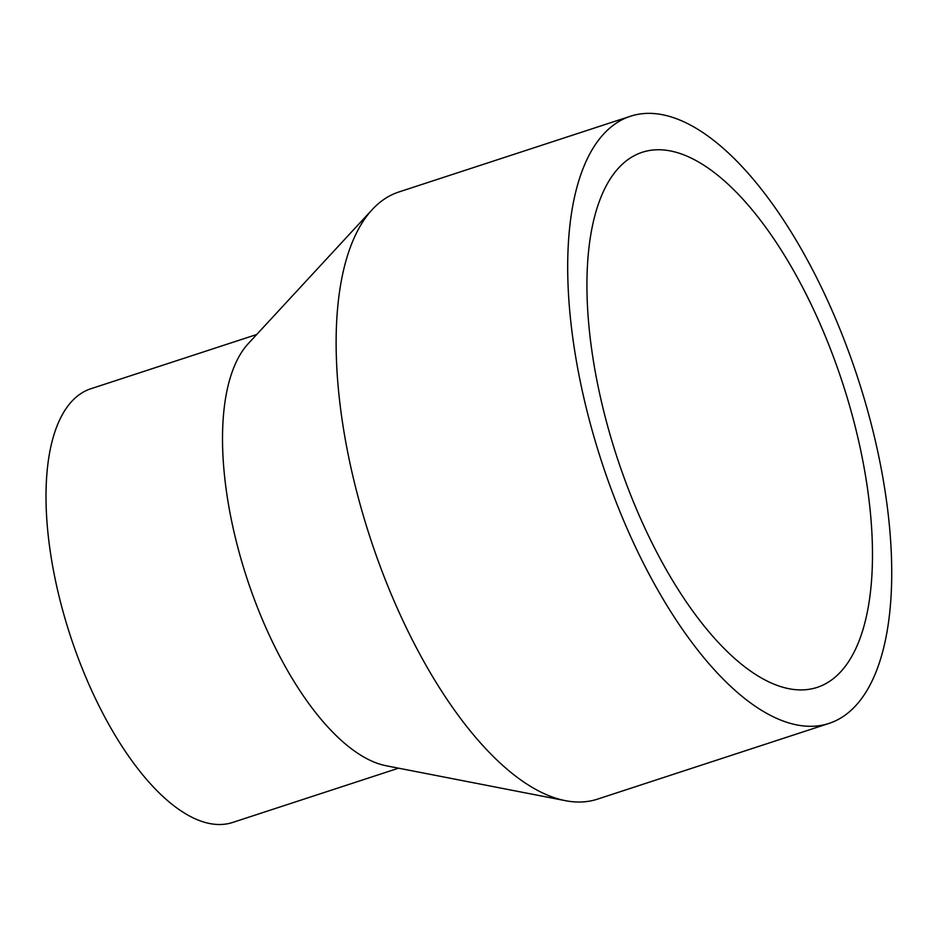 <?xml version="1.0" encoding="UTF-8"?>
<svg xmlns="http://www.w3.org/2000/svg" width="938" height="938" viewBox="0 0 938 938"><rect width="100%" height="100%" fill="white"/><g stroke="black" fill="none" stroke-linecap="round" stroke-linejoin="round"><path stroke-width="1.41" d="M820.398 686.206A281.482 118.739 -108.1 0 1 817.221 687.366A281.482 118.739 -108.1 0 1 616.852 456.747A281.482 118.739 -108.1 0 1 642.202 152.296A281.482 118.739 -108.1 0 1 841.304 379.116A281.482 118.739 -108.1 0 1 820.398 686.206M832.616 722.096A319.412 134.732 -108.1 0 1 829.004 723.409A319.412 134.732 -108.1 0 1 601.645 461.719A319.412 134.732 -108.1 0 1 630.418 116.253A319.412 134.732 -108.1 0 1 856.347 373.629A319.412 134.732 -108.1 0 1 832.616 722.096M829.004 723.409L597.447 799.153A319.412 134.732 -108.1 0 1 565.508 800.689A319.412 134.732 -108.1 0 1 370.088 537.462A319.412 134.732 -108.1 0 1 372.187 209.631A319.412 134.732 -108.1 0 1 398.849 191.985L630.418 116.253M565.508 800.689L386.362 765.807A228.145 96.239 -108.1 0 1 246.776 577.796A228.145 96.239 -108.1 0 1 248.265 343.625L372.187 209.631M398.568 768.187L232.659 822.45A228.145 96.239 -108.1 0 1 70.256 635.53A228.145 96.239 -108.1 0 1 90.81 388.766L256.707 334.503"/></g></svg>
